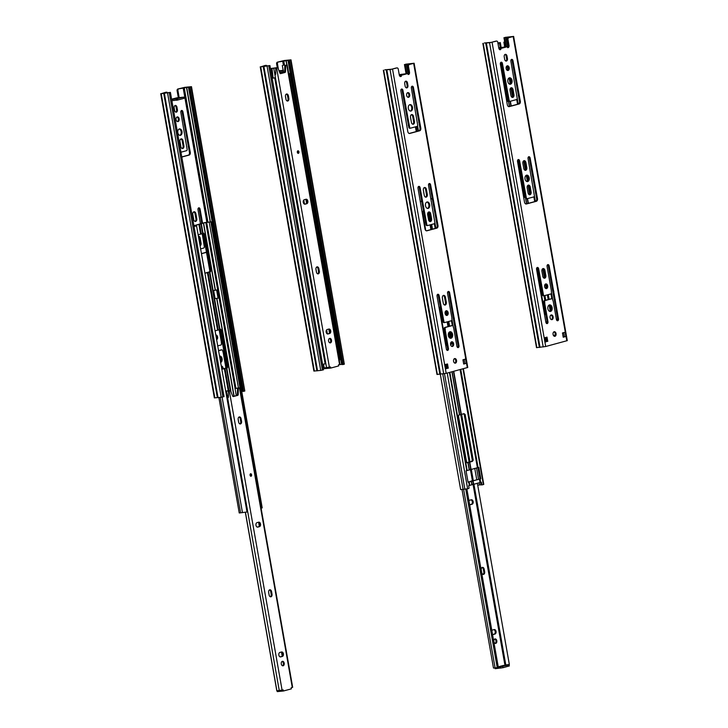 <?xml version="1.0" encoding="UTF-8"?>
<svg xmlns="http://www.w3.org/2000/svg" width="728" height="728" viewBox="0 0 728 728"><rect width="100%" height="100%" fill="white"/><g stroke="black" fill="none" stroke-linecap="round" stroke-linejoin="round"><path stroke-width="1.09" d="M563.154 336.9L564.364 336.773L563.19 337.091M504.986 54.464A2.166 1.429 -96 0 1 506.178 56.193L506.615 58.631A2.166 1.429 -96 0 1 505.851 61.025M507.771 70.27L506.997 65.92A2.375 1.565 -96 0 1 508.408 68.068A2.375 1.565 -96 0 1 507.498 70.461M509.2 77.896A3.258 2.148 -96 0 1 511.256 80.89A3.258 2.148 -96 0 1 509.864 84.239M512.521 97.188L510.874 87.879A2.375 1.565 -96 0 1 512.239 89.772L513.122 94.74A2.375 1.565 -96 0 1 512.248 97.388M500.837 62.362A1.629 1.074 -96 0 1 501.619 63.609L508.317 100.391A1.238 0.819 84 0 0 509.327 101.401L509.982 101.329M511.347 59.523A1.629 1.074 -96 0 1 512.13 60.779L519.483 101.292A2.375 1.565 -96 0 1 518.372 104.031L508.726 106.634M528.055 185.212A2.375 1.565 -96 0 1 529.411 187.123L530.284 192.092A2.375 1.565 -96 0 1 529.411 194.74M526.362 175.239A3.258 2.148 -96 0 1 528.419 178.233A3.258 2.148 -96 0 1 527.036 181.591M523.75 160.779A2.375 1.565 -96 0 1 525.097 162.681L525.971 167.649A2.375 1.565 -96 0 1 525.106 170.297M557.193 320.684A1.629 1.074 84 0 0 557.666 318.955L548.33 266.02A1.629 1.074 84 0 0 547.547 264.764M544.153 295.714L543.461 295.786A1.037 0.682 -96 0 1 542.615 294.949L537.819 268.85A1.629 1.074 84 0 0 537.027 267.604M546.664 323.523A1.629 1.074 84 0 0 547.138 321.794L543.989 303.949A0.828 0.546 84 0 0 543.971 303.804L543.834 301.829A1.037 0.682 -96 0 1 544.317 300.637L551.014 298.826A1.037 0.682 -96 0 1 551.16 298.808M545.481 284.029A2.375 1.565 -96 0 1 546.865 286.186A2.375 1.565 -96 0 1 545.964 288.588M542.779 268.668A2.375 1.565 -96 0 1 544.125 270.579L544.999 275.548A2.375 1.565 -96 0 1 544.135 278.196M549.249 304.986A3.303 2.184 -96 0 1 551.342 308.026A3.303 2.184 -96 0 1 549.922 311.438M550.95 315.06A2.375 1.565 -96 0 1 552.343 317.217A2.375 1.565 -96 0 1 551.433 319.619M553.908 331.85A2.321 1.538 -96 0 1 555.255 333.952A2.321 1.538 -96 0 1 554.381 336.3M525.889 203.986L535.535 201.383A2.375 1.565 84 0 0 536.654 198.644L529.302 158.131A1.629 1.074 84 0 0 528.51 156.875M527.154 198.68L526.49 198.744A1.238 0.819 -96 0 1 525.48 197.743L518.782 160.961A1.629 1.074 84 0 0 517.999 159.714M546.209 337.337L546.937 341.468L545.345 341.896M507.889 37.892L512.539 36.609L505.095 37.383L513.64 36.418L507.889 37.892A1.547 1.019 84 0 0 507.161 39.676L508.18 45.436A2.066 1.365 -96 0 1 507.68 47.538L507.616 47.557M491.227 42.379L495.686 41.178A1.547 1.019 84 0 1 495.786 41.159L496.623 41.068A1.547 1.019 84 0 0 496.514 41.096L489.562 42.761L484.32 42.988L491.227 42.379M496.623 41.068A1.547 1.019 84 0 1 497.779 42.342L498.789 48.103A2.066 1.365 84 0 0 499.954 49.759L500.828 49.522L499.754 49.677M544.617 337.774L545.117 342.096L546.937 341.468M498.744 47.811L507.462 46.674L507.634 47.684L508.517 47.447L507.68 47.538M547.775 341.377L547.019 337.119L544.371 337.838L545.117 342.096M513.64 36.418L567.285 340.631L545.7 346.51L536.509 347.638L482.864 43.416M507.462 46.674L500.655 48.512L500.828 49.522M508.726 37.801A1.547 1.019 84 0 0 507.998 39.594L507.161 39.676M508.517 47.447A2.066 1.365 84 0 0 509.009 45.345L507.998 39.594M565.865 336.509L565.11 332.25L562.462 332.96L563.208 337.219L565.865 336.509L564.364 336.773M504.659 59.296A2.166 1.429 84 0 0 506.279 61.07A2.166 1.429 84 0 0 507.443 58.54L507.016 56.111A2.166 1.429 84 0 0 505.396 54.327A2.166 1.429 84 0 0 504.231 56.857L504.659 59.296M509.209 67.731A2.375 1.565 84 0 0 507.434 65.784A2.375 1.565 84 0 0 507.27 65.811A2.375 1.565 84 0 0 506.133 68.432A2.375 1.565 84 0 0 507.926 70.507A2.375 1.565 84 0 0 509.209 67.731M512.039 80.462A3.258 2.148 84 0 0 509.609 77.787A3.258 2.148 84 0 0 509.391 77.832A3.258 2.148 84 0 0 507.835 81.418A3.258 2.148 84 0 0 510.292 84.257A3.258 2.148 84 0 0 512.039 80.462M510.901 95.477A2.375 1.565 84 0 0 512.676 97.434A2.375 1.565 84 0 0 513.95 94.658L513.076 89.69A2.375 1.565 84 0 0 511.302 87.733A2.375 1.565 84 0 0 510.028 90.509L510.901 95.477M502.447 63.527A1.629 1.074 84 0 0 501.237 62.189A1.629 1.074 84 0 0 500.364 64.091L507.316 104.714A2.375 1.565 84 0 0 509.09 106.661A2.375 1.565 84 0 0 509.254 106.634L519.2 103.949A2.375 1.565 84 0 0 520.32 101.201L512.967 60.688A1.629 1.074 84 0 0 511.748 59.35A1.629 1.074 84 0 0 510.874 61.252L517.171 98.144A1.238 0.819 84 0 1 516.589 99.572L510.155 101.31A1.238 0.819 84 0 1 509.145 100.309L502.447 63.527L501.619 63.609M527.19 187.86L528.064 192.829A2.375 1.565 84 0 0 529.838 194.776A2.375 1.565 84 0 0 531.121 192.001L530.239 187.032A2.375 1.565 84 0 0 528.464 185.085A2.375 1.565 84 0 0 527.19 187.86M529.201 177.805A3.258 2.148 84 0 0 526.772 175.139A3.258 2.148 84 0 0 526.553 175.175A3.258 2.148 84 0 0 524.997 178.769A3.258 2.148 84 0 0 527.454 181.609A3.258 2.148 84 0 0 529.201 177.805M522.877 163.418L523.76 168.386A2.375 1.565 84 0 0 525.534 170.343A2.375 1.565 84 0 0 526.808 167.567L525.935 162.599A2.375 1.565 84 0 0 524.16 160.642A2.375 1.565 84 0 0 522.877 163.418M557.166 320.666L556.92 319.264L556.401 319.401L553.262 301.583A0.828 0.546 84 0 1 553.225 301.447L552.689 299.572A1.037 0.682 84 0 0 551.851 298.735L545.145 300.546A1.037 0.682 84 0 0 544.662 301.738L544.808 303.722A0.828 0.546 84 0 1 544.817 303.858L547.966 321.703A1.629 1.074 84 0 1 547.092 323.605A1.629 1.074 84 0 1 545.873 322.267L540.822 293.557A0.828 0.546 84 0 1 540.804 293.411L536.563 269.333A1.629 1.074 84 0 1 537.437 267.431A1.629 1.074 84 0 1 538.647 268.769L543.452 294.858A1.037 0.682 84 0 0 544.289 295.695L550.996 293.894A1.037 0.682 84 0 0 551.478 292.702L551.342 290.718A0.828 0.546 84 0 1 551.324 290.572L547.074 266.494A1.629 1.074 84 0 1 547.947 264.592A1.629 1.074 84 0 1 549.167 265.929L558.494 318.864L557.666 318.955M556.41 319.428A1.629 1.074 84 0 0 557.621 320.766A1.629 1.074 84 0 0 558.494 318.864M547.665 285.858A2.375 1.565 84 0 0 545.891 283.902A2.375 1.565 84 0 0 545.727 283.938A2.375 1.565 84 0 0 544.599 286.55A2.375 1.565 84 0 0 546.391 288.625A2.375 1.565 84 0 0 547.665 285.858M545.836 275.457L544.954 270.488A2.375 1.565 84 0 0 543.179 268.541A2.375 1.565 84 0 0 541.905 271.316L542.779 276.285A2.375 1.565 84 0 0 544.553 278.233A2.375 1.565 84 0 0 545.836 275.457L544.999 275.548M552.124 307.598A3.303 2.184 84 0 0 549.658 304.886A3.303 2.184 84 0 0 549.431 304.923A3.303 2.184 84 0 0 547.847 308.572A3.303 2.184 84 0 0 550.35 311.457A3.303 2.184 84 0 0 552.124 307.598M553.134 316.88A2.375 1.565 84 0 0 551.36 314.933A2.375 1.565 84 0 0 551.196 314.96A2.375 1.565 84 0 0 550.068 317.581A2.375 1.565 84 0 0 551.86 319.656A2.375 1.565 84 0 0 553.134 316.88M556.055 333.624A2.321 1.538 84 0 0 554.317 331.713A2.321 1.538 84 0 0 554.163 331.75A2.321 1.538 84 0 0 553.053 334.307A2.321 1.538 84 0 0 554.809 336.336A2.321 1.538 84 0 0 556.055 333.624M537.482 198.553A2.375 1.565 84 0 1 536.372 201.292L526.417 203.977A2.375 1.565 84 0 1 526.253 204.013A2.375 1.565 84 0 1 524.479 202.056L517.526 161.434A1.629 1.074 84 0 1 518.4 159.541A1.629 1.074 84 0 1 519.619 160.87L526.308 197.652A1.238 0.819 84 0 0 527.318 198.662L533.76 196.924A1.238 0.819 84 0 0 534.334 195.495L528.046 158.604A1.629 1.074 84 0 1 528.919 156.702A1.629 1.074 84 0 1 530.13 158.04L537.482 198.553L536.654 198.644M503.949 37.692L505.578 46.901M519.519 96.66L518.682 96.751M519.1 95.495L518.272 95.586M508.999 99.499L508.171 99.581M508.59 98.335L507.753 98.417M525.753 195.677L524.924 195.768M526.171 196.842L524.251 197.224M536.272 192.847L535.435 192.938M536.682 194.012L535.854 194.094M553.444 290.199L552.616 290.29M553.844 291.318L553.007 291.409M555.3 299.608L554.472 299.699M555.318 300.828L554.481 300.919M544.79 302.448L543.952 302.539M544.808 303.722L543.971 303.804M544.817 303.858L543.989 303.949M542.933 293.038L542.096 293.12M543.325 294.148L542.496 294.239M504.786 37.61L506.406 46.801M500.655 48.512L498.944 48.658M463.636 363.727L464.855 363.6L463.672 363.918M405.478 81.29A2.166 1.429 -96 0 1 406.67 83.019L407.098 85.458A2.166 1.429 -96 0 1 406.333 87.851M407.507 92.738A2.375 1.565 -96 0 1 408.89 94.895A2.375 1.565 -96 0 1 407.989 97.297M409.682 104.723A3.258 2.148 -96 0 1 411.739 107.717A3.258 2.148 -96 0 1 410.355 111.066M411.384 114.696A2.375 1.565 -96 0 1 412.731 116.607L413.604 121.576A2.375 1.565 -96 0 1 412.74 124.215M401.319 89.189A1.629 1.074 -96 0 1 402.102 90.445L408.799 127.227A1.238 0.819 84 0 0 409.809 128.228L410.474 128.155M411.83 86.35A1.629 1.074 -96 0 1 412.621 87.606L419.974 128.119A2.375 1.565 -96 0 1 418.855 130.867L409.209 133.461M428.546 212.039A2.375 1.565 -96 0 1 429.893 213.95L430.767 218.919A2.375 1.565 -96 0 1 429.902 221.567M426.854 202.066A3.258 2.148 -96 0 1 428.901 205.059A3.258 2.148 -96 0 1 427.518 208.417M424.233 187.606A2.375 1.565 -96 0 1 425.589 189.517L426.462 194.485A2.375 1.565 -96 0 1 425.589 197.124M457.675 347.511A1.629 1.074 84 0 0 458.149 345.782L448.821 292.847A1.629 1.074 84 0 0 448.029 291.591M444.635 322.54L443.944 322.613A1.037 0.682 -96 0 1 443.106 321.776L438.301 295.686A1.629 1.074 84 0 0 437.519 294.43M447.147 350.35A1.629 1.074 84 0 0 447.62 348.621L444.471 330.776A0.828 0.546 84 0 0 444.453 330.63L444.317 328.656A1.037 0.682 -96 0 1 444.799 327.464L451.496 325.653A1.037 0.682 -96 0 1 451.642 325.644M445.973 310.865A2.375 1.565 -96 0 1 447.356 313.022A2.375 1.565 -96 0 1 446.446 315.415M443.261 295.495A2.375 1.565 -96 0 1 444.608 297.406L445.481 302.375A2.375 1.565 -96 0 1 444.617 305.023M449.731 331.813A3.303 2.184 -96 0 1 451.824 334.853A3.303 2.184 -96 0 1 450.414 338.265M451.442 341.887A2.375 1.565 -96 0 1 452.825 344.044A2.375 1.565 -96 0 1 451.924 346.446M454.399 358.676A2.321 1.538 -96 0 1 455.737 360.779A2.321 1.538 -96 0 1 454.864 363.126M426.381 230.812L436.026 228.21A2.375 1.565 84 0 0 437.137 225.471L429.784 184.958A1.629 1.074 84 0 0 429.001 183.702M427.636 225.507L426.972 225.571A1.238 0.819 -96 0 1 425.962 224.57L419.273 187.788A1.629 1.074 84 0 0 418.482 186.541M446.701 364.173L447.429 368.295L445.836 368.723M408.372 64.719L413.031 63.436L405.578 64.219L414.123 63.245L408.372 64.719A1.547 1.019 84 0 0 407.653 66.503L408.663 72.263A2.066 1.365 -96 0 1 408.162 74.365L408.099 74.383M391.709 69.206L396.169 68.004A1.547 1.019 84 0 1 396.278 67.986L397.106 67.904A1.547 1.019 84 0 0 396.997 67.922L390.044 69.588L384.803 69.815L391.709 69.206M397.106 67.904A1.547 1.019 84 0 1 398.262 69.169L399.281 74.929A2.066 1.365 84 0 0 400.436 76.586L401.319 76.349L400.245 76.504M445.108 364.601L445.609 368.923L447.429 368.295M399.226 74.638L407.944 73.501L408.126 74.52L409 74.283L408.162 74.365M448.257 368.213L447.511 363.954L444.854 364.664L445.609 368.923M414.123 63.245L467.767 367.458L446.191 373.337L436.991 374.465L383.347 70.252M407.944 73.501L401.137 75.339L401.319 76.349M409.209 64.628A1.547 1.019 84 0 0 408.481 66.421L407.653 66.503M409 74.283A2.066 1.365 84 0 0 409.5 72.172L408.481 66.421M466.348 363.336L465.592 359.077L462.944 359.787L463.691 364.046L466.348 363.336L464.855 363.6M405.141 86.122A2.166 1.429 84 0 0 406.761 87.906A2.166 1.429 84 0 0 407.926 85.367L407.498 82.937A2.166 1.429 84 0 0 405.878 81.154A2.166 1.429 84 0 0 404.713 83.684L405.141 86.122M409.691 94.558A2.375 1.565 84 0 0 407.917 92.611A2.375 1.565 84 0 0 407.753 92.638A2.375 1.565 84 0 0 406.615 95.259A2.375 1.565 84 0 0 408.417 97.334A2.375 1.565 84 0 0 409.691 94.558M412.521 107.289A3.258 2.148 84 0 0 410.091 104.614A3.258 2.148 84 0 0 409.873 104.659A3.258 2.148 84 0 0 408.317 108.245A3.258 2.148 84 0 0 410.774 111.084A3.258 2.148 84 0 0 412.521 107.289M411.384 122.304A2.375 1.565 84 0 0 413.158 124.261A2.375 1.565 84 0 0 414.441 121.485L413.559 116.516A2.375 1.565 84 0 0 411.784 114.56A2.375 1.565 84 0 0 410.51 117.335L411.384 122.304M402.939 90.354A1.629 1.074 84 0 0 401.719 89.016A1.629 1.074 84 0 0 400.846 90.918L407.798 131.541A2.375 1.565 84 0 0 409.573 133.488A2.375 1.565 84 0 0 409.737 133.461L419.692 130.776A2.375 1.565 84 0 0 420.802 128.028L413.449 87.515A1.629 1.074 84 0 0 412.239 86.186A1.629 1.074 84 0 0 411.365 88.079L417.663 124.97A1.238 0.819 84 0 1 417.08 126.399L410.637 128.137A1.238 0.819 84 0 1 409.627 127.136L402.939 90.354L402.102 90.445M427.673 214.687L428.555 219.656A2.375 1.565 84 0 0 430.33 221.603A2.375 1.565 84 0 0 431.604 218.837L430.73 213.868A2.375 1.565 84 0 0 428.956 211.912A2.375 1.565 84 0 0 427.673 214.687M429.693 204.632A3.258 2.148 84 0 0 427.263 201.965A3.258 2.148 84 0 0 427.036 202.002A3.258 2.148 84 0 0 425.48 205.596A3.258 2.148 84 0 0 427.946 208.436A3.258 2.148 84 0 0 429.693 204.632M423.368 190.245L424.242 195.213A2.375 1.565 84 0 0 426.017 197.17A2.375 1.565 84 0 0 427.291 194.394L426.417 189.426A2.375 1.565 84 0 0 424.642 187.478A2.375 1.565 84 0 0 423.368 190.245M458.986 345.691A1.629 1.074 84 0 1 458.112 347.593A1.629 1.074 84 0 1 456.893 346.255L453.744 328.41A0.828 0.546 84 0 1 453.717 328.273L453.18 326.399A1.037 0.682 84 0 0 452.334 325.571L445.636 327.373A1.037 0.682 84 0 0 445.145 328.565L445.29 330.548A0.828 0.546 84 0 1 445.309 330.685L448.448 348.53A1.629 1.074 84 0 1 447.574 350.432A1.629 1.074 84 0 1 446.364 349.094L441.305 320.384A0.828 0.546 84 0 1 441.295 320.238L437.046 296.159A1.629 1.074 84 0 1 437.919 294.258A1.629 1.074 84 0 1 439.139 295.595L443.934 321.694A1.037 0.682 84 0 0 444.781 322.522L451.478 320.72A1.037 0.682 84 0 0 451.961 319.528L451.824 317.545A0.828 0.546 84 0 1 451.806 317.399L447.556 293.32A1.629 1.074 84 0 1 448.439 291.428A1.629 1.074 84 0 1 449.649 292.756L458.986 345.691L458.149 345.782M448.148 312.685A2.375 1.565 84 0 0 446.373 310.729A2.375 1.565 84 0 0 446.209 310.765A2.375 1.565 84 0 0 445.081 313.386A2.375 1.565 84 0 0 446.874 315.461A2.375 1.565 84 0 0 448.148 312.685M446.319 302.293L445.445 297.324A2.375 1.565 84 0 0 443.671 295.368A2.375 1.565 84 0 0 442.387 298.143L443.27 303.112A2.375 1.565 84 0 0 445.045 305.059A2.375 1.565 84 0 0 446.319 302.293L445.481 302.375M452.607 334.425A3.303 2.184 84 0 0 450.141 331.713A3.303 2.184 84 0 0 449.913 331.75A3.303 2.184 84 0 0 448.339 335.399A3.303 2.184 84 0 0 450.832 338.283A3.303 2.184 84 0 0 452.607 334.425M453.626 343.716A2.375 1.565 84 0 0 451.851 341.76A2.375 1.565 84 0 0 451.688 341.796A2.375 1.565 84 0 0 450.55 344.417A2.375 1.565 84 0 0 452.343 346.483A2.375 1.565 84 0 0 453.626 343.716M456.538 360.451A2.321 1.538 84 0 0 454.8 358.549A2.321 1.538 84 0 0 454.645 358.576A2.321 1.538 84 0 0 453.535 361.134A2.321 1.538 84 0 0 455.291 363.163A2.321 1.538 84 0 0 456.538 360.451M437.974 225.38A2.375 1.565 84 0 1 436.855 228.128L426.899 230.803A2.375 1.565 84 0 1 426.745 230.84A2.375 1.565 84 0 1 424.97 228.883L418.009 188.27A1.629 1.074 84 0 1 418.891 186.368A1.629 1.074 84 0 1 420.101 187.706L426.799 224.488A1.238 0.819 84 0 0 427.809 225.489L434.243 223.751A1.238 0.819 84 0 0 434.825 222.322L428.528 185.431A1.629 1.074 84 0 1 429.402 183.529A1.629 1.074 84 0 1 430.621 184.867L437.974 225.38L437.137 225.471M404.44 64.519L406.06 73.728M415.424 126.845L416.261 131.568M420.001 123.487L419.173 123.578M419.592 122.322L418.755 122.413M409.491 126.326L408.654 126.408M409.072 125.161L408.244 125.252M426.244 222.513L425.407 222.595M426.654 223.669L425.816 223.76M436.755 219.674L435.926 219.765M437.164 220.839L436.336 220.93M453.926 317.026L453.098 317.117M454.327 318.145L453.489 318.236M455.792 326.444L454.954 326.526M455.801 327.664L454.973 327.746M445.272 329.274L444.444 329.365M445.29 330.548L444.453 330.63M445.309 330.685L444.471 330.776M443.416 319.865L442.579 319.956M443.807 320.984L442.979 321.066M405.269 64.437L406.888 73.628M416.234 126.627L417.071 131.349M401.137 75.339L399.435 75.485M550.268 311.247L549.167 305.023M548.202 299.581L547.374 294.867M546.227 288.397L545.463 284.047M544.389 278.005L542.742 268.687M529.684 194.54L528.046 185.221M527.363 181.399L526.289 175.275M525.37 170.106L523.723 160.788M510.201 84.048L509.118 77.932M508.153 67.076L508.426 68.614M510.155 78.415L510.965 83.028M512.03 89.053L513.167 95.495M524.879 161.934L526.025 168.441M527.318 175.757L528.137 180.38M529.201 186.404L530.339 192.847M543.889 269.806L545.054 276.358M546.61 285.194L546.883 286.741M548.275 294.622L549.112 299.335M550.195 305.496L551.032 310.237M507.316 101.201L508.463 100.864M508.535 100.983L507.525 101.401M501.21 62.672L500.655 64.019L507.589 101.392M526.535 203.813L525.343 197.051L524.451 197.434M517.626 160.251L524.524 197.424M544.926 314.478L545.8 314.214M545.827 314.387L545.126 314.678M536.654 268.159L545.163 314.687M547.092 321.567L545.854 322.122M553.417 335.426L555.191 335.053M546.746 340.386L545.154 340.795M428.346 212.176L429.993 221.512M430.557 224.743L431.395 229.457M445.773 311.002L446.537 315.361M447.665 321.749L448.494 326.463M449.467 331.959L450.568 338.192M451.242 342.024L451.524 343.661M427.928 212.703L429.447 221.321M430.075 224.879L430.903 229.593M445.354 311.529L445.991 315.179M447.174 321.876L448.011 326.599M449.021 332.35L450.05 338.156M450.823 342.56L451.096 344.116M466.803 462.626L471.462 461.488L472.299 460.26L464.227 414.587L463.481 413.795M450.532 344.289L451.624 343.006L451.424 341.896M450.75 338.074L449.649 331.85M448.694 326.408L447.856 321.694M446.719 315.224L445.946 310.874M431.586 229.411L430.758 224.688M430.166 221.367L428.519 212.057M429.675 213.204L430.821 219.701M431.659 224.452L432.487 229.165M447.101 312.03L447.365 313.559M448.767 321.448L449.595 326.171M450.678 332.323L451.524 337.064M450.55 344.389L452.57 343.052M473.227 460.16L472.399 461.388L467.076 462.826L466.584 461.952L458.522 416.279L458.658 415.115L464.073 413.668L465.156 414.487L473.227 460.16L472.299 460.26M460.087 369.587L477.404 467.767L466.056 470.843L468.059 482.209L468.75 482.018L469.36 485.467L481.408 482.218L481.763 484.247A0.719 0.473 84 0 0 482.355 484.83L483.774 484.393L463.372 368.705M425.762 230.476L422.531 212.167L423.314 210.72M446.127 345.381L447.001 345.118M447.028 345.29L446.401 345.572M440.249 306.752L439.466 308.199L446.364 345.582M468.75 482.018L480.799 478.769L468.031 482.063M480.799 478.769L478.796 467.412L477.404 467.767M477.968 467.631L479.952 478.86M447.229 373.055L467.64 488.797L468.686 488.515A0.719 0.473 84 0 0 469.023 487.678L468.668 485.649L469.36 485.467M482.255 484.839L481.508 484.921A0.719 0.473 -96 0 1 480.917 484.338L480.58 482.437M467.64 488.797L460.642 489.589L440.294 374.219M432.186 198.571L430.876 198.753M430.912 198.953L432.195 198.608M420.347 201.501L421.612 201.065M421.639 201.237L420.402 201.802M432.214 198.744L430.94 199.081M430.858 198.653L432.168 198.462M481.126 484.793L477.714 485.139M498.252 45.009L498.28 43.725A1.037 0.682 -96 0 1 498.789 42.834L497.943 42.925A1.037 0.682 84 0 0 497.879 42.943M503.849 42.133L504.704 47.002M498.307 667.23L508.736 664.992L504.904 665.046L509.345 664.509L477.359 483.137M495.04 667.895L495.186 668.695L502.966 667.712L509.3 665.956L509.109 664.837M470.97 499.881A2.275 1.502 -96 0 1 472.354 502.111A2.275 1.502 -96 0 1 471.244 504.34L469.906 504.695M482.091 567.503A2.275 1.502 -96 0 1 483.356 569.323L483.801 571.862A2.275 1.502 -96 0 1 483.001 574.374M493.857 629.675A2.275 1.502 -96 0 1 495.24 631.904A2.275 1.502 -96 0 1 494.13 634.143L492.792 634.498M494.712 639.048A2.275 1.502 -96 0 1 496.005 641.104A2.275 1.502 -96 0 1 495.167 643.379M468.95 500.755A2.275 1.502 -96 0 1 469.642 500.236L471.298 499.79A2.275 1.502 -96 0 1 471.453 499.763A2.275 1.502 -96 0 1 473.173 501.747A2.275 1.502 -96 0 1 472.09 504.249L470.434 504.695A2.275 1.502 -96 0 1 470.27 504.731A2.275 1.502 -96 0 1 469.624 504.586M484.657 571.771A2.275 1.502 -96 0 1 483.428 574.419A2.275 1.502 -96 0 1 481.736 572.554L481.29 570.024A2.275 1.502 -96 0 1 482.509 567.367A2.275 1.502 -96 0 1 484.202 569.232L484.657 571.771L483.801 571.862M491.837 630.548A2.275 1.502 -96 0 1 492.528 630.038L494.185 629.584A2.275 1.502 -96 0 1 494.339 629.556A2.275 1.502 -96 0 1 496.059 631.54A2.275 1.502 -96 0 1 494.976 634.052L493.32 634.498A2.275 1.502 -96 0 1 493.156 634.525A2.275 1.502 -96 0 1 492.51 634.388M493.903 641.559A2.275 1.502 -96 0 1 495.122 638.911A2.275 1.502 -96 0 1 496.851 641.013A2.275 1.502 -96 0 1 495.595 643.425A2.275 1.502 -96 0 1 493.903 641.559M498.234 666.839L503.794 665.346M474.747 468.332L476.74 479.588M462.016 489.562L493.484 668.04L497.233 667.676L498.352 667.476L466.875 488.97M465.756 489.161L497.233 667.676M267.076 66.093A1.547 1.019 84 0 0 266.093 65.356A1.547 1.019 84 0 0 265.984 65.374L261.525 66.576M323.35 368.586L324.479 368.286M277.359 62.171L291.009 59.851L284.311 60.506L277.359 62.171A1.547 1.019 84 0 0 276.631 63.964L277.468 63.873L278.414 69.278M278.187 62.089A1.547 1.019 84 0 0 277.468 63.873M279.725 72.554L283.438 71.526M271.38 73.874L272.254 73.765M279.27 71.408L283.31 70.307L279.024 70.789M271.972 72.163L271.125 72.391M280.344 73.573L284.175 72.536A1.037 0.682 -96 0 0 284.675 71.653L284.803 66.212A1.037 0.682 -96 0 1 285.312 65.32L286.168 65.238A1.037 0.682 84 0 0 285.658 66.121L285.531 71.562A1.037 0.682 -96 0 1 285.021 72.445L280.69 73.61A1.037 0.682 -96 0 1 279.934 73.073L277.987 68.186A1.037 0.682 84 0 0 277.295 67.631L276.631 63.964M265.365 65.447A1.547 1.019 84 0 0 265.256 65.447A1.547 1.019 84 0 0 265.147 65.465L260.724 66.867L269.924 65.575L261.543 66.667M269.924 65.575L323.56 369.788L320.72 370.416L313.877 371.062L260.233 66.849M289.553 60.278L343.197 364.491L344.335 364.191L291.009 59.851M288.725 60.369L342.36 364.582L343.197 364.491M338.811 364.728L342.324 364.355M271.171 72.654L272.044 72.554M177.395 109.655A2.166 1.429 -96 0 1 176.231 112.185A2.166 1.429 -96 0 1 174.611 110.41L174.183 107.972A2.166 1.429 -96 0 1 175.348 105.442A2.166 1.429 -96 0 1 176.968 107.225L177.395 109.655L176.567 109.746L176.14 107.307A2.166 1.429 84 0 0 174.938 105.578M177.222 116.926A2.375 1.565 -96 0 1 177.386 116.899A2.375 1.565 -96 0 1 179.197 119.092A2.375 1.565 -96 0 1 177.878 121.622A2.375 1.565 -96 0 1 176.085 119.547A2.375 1.565 -96 0 1 177.222 116.926M179.343 128.947A3.258 2.148 -96 0 1 179.561 128.901A3.258 2.148 -96 0 1 182.046 131.914A3.258 2.148 -96 0 1 180.244 135.372A3.258 2.148 -96 0 1 177.787 132.532A3.258 2.148 -96 0 1 179.343 128.947M183.902 145.773A2.375 1.565 -96 0 1 182.628 148.548A2.375 1.565 -96 0 1 180.853 146.592L179.98 141.623A2.375 1.565 -96 0 1 181.254 138.848A2.375 1.565 -96 0 1 183.028 140.804L183.902 145.773L183.074 145.855L182.2 140.886A2.375 1.565 84 0 0 180.844 138.984M180.953 152.198L186.55 150.687A1.238 0.819 84 0 0 187.123 149.258L180.835 112.367A1.629 1.074 -96 0 1 181.709 110.465A1.629 1.074 -96 0 1 182.919 111.803L190.272 152.316A2.375 1.565 -96 0 1 189.162 155.064L181.809 157.048M198.38 236.2A2.375 1.565 -96 0 1 198.416 236.2A2.375 1.565 -96 0 1 200.191 238.147L201.074 243.116A2.375 1.565 -96 0 1 200.073 245.827M193.712 219.501L192.838 214.532A2.375 1.565 -96 0 1 194.112 211.757A2.375 1.565 -96 0 1 195.887 213.714L196.76 218.682A2.375 1.565 -96 0 1 195.486 221.458A2.375 1.565 -96 0 1 193.712 219.501M218.573 350.723L221.803 349.849A1.037 0.682 -96 0 1 222.641 350.687L223.187 352.561A0.828 0.546 84 0 0 223.214 352.698L225.935 368.141M219.173 329.784L221.276 341.687A0.828 0.546 84 0 0 221.294 341.832L221.43 343.816A1.037 0.682 -96 0 1 220.948 345.008L217.718 345.873M215.806 335.026A2.375 1.565 -96 0 1 215.843 335.017A2.375 1.565 -96 0 1 217.627 337A2.375 1.565 -96 0 1 216.626 339.676M219.501 356.01A3.303 2.184 -96 0 1 219.61 356.001A3.303 2.184 -96 0 1 222.095 358.795A3.303 2.184 -96 0 1 220.648 362.489M221.276 366.057A2.375 1.565 -96 0 1 221.312 366.048A2.375 1.565 -96 0 1 223.132 368.896M202.238 233.761L204.295 246.61A1.238 0.819 -96 0 1 203.713 248.039L200.609 248.876M202.566 223.205L200.082 209.154A1.629 1.074 84 0 0 198.871 207.817A1.629 1.074 84 0 0 197.998 209.719L200.528 224.097M201.465 253.717L206.324 252.407A2.375 1.565 84 0 0 206.524 252.334M167.567 92.92A1.547 1.019 84 0 0 166.576 92.183A1.547 1.019 84 0 0 166.466 92.21L162.016 93.412M177.841 89.007L191.491 86.678L184.794 87.333L177.841 89.007A1.547 1.019 84 0 0 177.113 90.791L177.951 90.709L178.961 96.46A2.066 1.365 -96 0 1 178.933 97.67M178.679 88.916A1.547 1.019 84 0 0 177.951 90.709M183.711 97.17L184.011 98.353L177.186 100.164L176.431 100.227L176.212 99.008L183.793 97.133L176.576 97.88L171.608 99.217M171.872 100.701L176.422 100.155M178.105 97.743A2.066 1.365 84 0 0 178.132 96.551L177.113 90.791M165.847 92.274A1.547 1.019 84 0 0 165.738 92.274A1.547 1.019 84 0 0 165.638 92.292L161.207 93.694L170.407 92.401L162.026 93.493M175.803 112.139A2.166 1.429 84 0 0 176.567 109.746M177.459 121.576A2.375 1.565 84 0 0 178.324 118.937A2.375 1.565 84 0 0 176.977 117.026M179.825 135.353A3.258 2.148 84 0 0 181.163 131.659A3.258 2.148 84 0 0 179.152 129.011M182.2 148.503A2.375 1.565 84 0 0 183.074 145.855M181.782 156.911L188.325 155.146A2.375 1.565 84 0 0 189.444 152.407L182.091 111.894A1.629 1.074 84 0 0 181.299 110.638M199.972 245.218A2.375 1.565 84 0 0 200.236 243.207L199.363 238.238A2.375 1.565 84 0 0 198.444 236.545M195.059 221.412A2.375 1.565 84 0 0 195.932 218.764L195.049 213.795A2.375 1.565 84 0 0 193.703 211.893M221.112 349.922A1.037 0.682 84 0 0 220.966 349.941L218.546 350.596M216.516 339.066A2.375 1.565 84 0 0 216.789 337.055A2.375 1.565 84 0 0 215.861 335.371M220.566 362.034A3.303 2.184 84 0 0 221.248 358.795A3.303 2.184 84 0 0 219.537 356.201M222.295 369.069A2.375 1.565 84 0 0 222.258 368.086A2.375 1.565 84 0 0 221.339 366.393M206.406 251.633A2.375 1.565 84 0 1 205.487 252.498L201.447 253.59M198.471 207.99A1.629 1.074 84 0 1 199.254 209.245L201.774 223.542M170.407 92.401L224.051 396.614L221.203 397.242L214.36 397.898L160.715 93.675M190.044 87.105L243.68 391.327L244.817 391.018L191.491 86.678M189.207 87.196L242.852 391.409L243.68 391.327M241.823 391.245L242.806 391.182M171.653 99.481L176.249 98.926L176.431 100.227M188.643 147.866L189.471 147.775M188.224 146.701L189.062 146.61M288.743 73.783L339.266 359.905L340.495 359.632L290.062 73.619L288.716 73.646M288.834 73.892L289.899 73.737L340.331 359.75M322.595 364.309L325.134 363.845L274.702 77.832L272.145 78.196M272.882 77.332L272.026 77.514M272.163 78.296L274.702 77.832M272.044 77.614L272.9 77.432M216.626 290.072L218.063 298.18L215.078 298.644L213.65 290.536L217.363 289.871L214.096 290.336M193.921 225.762L205.797 222.468L210.829 221.967L261.143 508.053L262.207 507.898L211.948 221.767L204.95 222.559L193.903 225.662M210.711 222.04L211.775 221.885L262.207 507.898M215.051 298.498L215.524 298.444M217.363 289.871L218.791 297.979L218.063 298.18M200.992 224.16L202.666 233.643L203.794 233.188L204.249 234.07L210.692 270.579L210.556 271.735L209.455 272.172L219.592 329.675L220.721 329.22L221.185 330.103L227.627 366.603L227.491 367.767L226.39 368.204L230.348 390.672M220.038 329.529L226.699 366.703L226.554 367.858L221.822 369.169L224.361 368.732L228.264 390.872M203.103 233.497L209.764 270.67L209.628 271.835L204.896 273.137M205.041 273.182L207.425 272.7L217.563 330.194L219.592 329.675M209.455 272.172L207.425 272.7M198.125 234.762L202.666 233.643M226.39 368.204L224.361 368.732M215.06 330.794L217.563 330.194M218.882 397.524L239.239 512.976L247.01 511.993L196.578 225.98L194.021 226.344M194.039 226.444L196.578 225.98M287.178 64.91L339.976 364.355L338.474 364.819L338.675 365.929L330.712 368.077L324.551 368.668L324.415 367.922M330.712 368.077L330.512 366.958L324.215 367.959L323.459 364.173M273.683 68.232L274.165 70.543C275.539 76.886 276.03 76.049 275.63 68.023L271.99 68.414L273.1 78.051M272.126 72.563L271.316 68.432L276.376 67.731A1.037 0.682 -96 0 1 276.449 67.722L277.295 67.631A1.037 0.682 84 0 0 277.222 67.64L275.63 68.023M323.541 364.155L324.215 367.959M271.316 68.432L273.018 78.069M286.295 94.121A2.275 1.502 -96 0 1 287.56 95.941L288.006 98.48A2.275 1.502 -96 0 1 287.196 100.992M297.643 150.996A1.301 0.855 -96 0 1 297.879 153.244M305.651 199.345A2.275 1.502 -96 0 1 307.034 201.574A2.275 1.502 -96 0 1 305.924 203.813L304.586 204.168M316.771 266.976A2.275 1.502 -96 0 1 318.036 268.796L318.482 271.326A2.275 1.502 -96 0 1 317.681 273.846M328.537 329.147A2.275 1.502 -96 0 1 329.921 331.376A2.275 1.502 -96 0 1 328.81 333.606L327.473 333.97M329.393 338.52A2.275 1.502 -96 0 1 330.685 340.567A2.275 1.502 -96 0 1 329.848 342.852M285.485 96.642A2.275 1.502 -96 0 1 286.714 93.985A2.275 1.502 -96 0 1 288.406 95.85L288.852 98.389A2.275 1.502 -96 0 1 287.633 101.046A2.275 1.502 -96 0 1 285.94 99.172L285.485 96.642M297.961 150.796A1.301 0.855 -96 0 1 298.316 153.371A1.301 0.855 -96 0 1 297.961 150.796M305.978 199.263A2.275 1.502 -96 0 1 306.133 199.226A2.275 1.502 -96 0 1 307.853 201.21A2.275 1.502 -96 0 1 306.77 203.722L305.105 204.168A2.275 1.502 -96 0 1 304.95 204.195A2.275 1.502 -96 0 1 303.239 202.211A2.275 1.502 -96 0 1 304.322 199.709L305.978 199.263M315.97 269.487A2.275 1.502 -96 0 1 317.19 266.839A2.275 1.502 -96 0 1 318.882 268.705L319.337 271.235A2.275 1.502 -96 0 1 318.109 273.892A2.275 1.502 -96 0 1 316.416 272.026L315.97 269.487M328.865 329.056A2.275 1.502 -96 0 1 329.02 329.029A2.275 1.502 -96 0 1 330.74 331.012A2.275 1.502 -96 0 1 329.657 333.515L328 333.97A2.275 1.502 -96 0 1 327.837 333.997A2.275 1.502 -96 0 1 326.126 332.014A2.275 1.502 -96 0 1 327.209 329.502L328.865 329.056M329.648 338.411A2.275 1.502 -96 0 1 329.802 338.374A2.275 1.502 -96 0 1 331.531 340.476A2.275 1.502 -96 0 1 330.275 342.897A2.275 1.502 -96 0 1 328.583 341.032A2.275 1.502 -96 0 1 329.648 338.411M271.371 68.478L271.99 68.414M282.309 65.475L283.165 70.316M283.383 71.572L283.583 72.7M297.443 151.306L297.77 153.153M305.933 199.463L306.606 203.294M328.819 329.256L329.493 333.096M233.033 396.496L236.864 395.468A1.037 0.682 -96 0 0 237.374 394.576L237.501 389.143A1.037 0.682 -96 0 1 238.011 388.251L235.008 388.406L239.876 387.842L292.674 687.287L291.173 687.742L291.364 688.861L283.401 691.009L277.25 691.6L277.113 690.854M283.401 691.009L283.21 689.889L276.813 690.817L245.336 512.321M226.372 391.164L226.863 393.466C228.237 399.818 228.719 398.98 228.328 390.954L225.707 391.2M239.876 387.842L238.857 388.161A1.037 0.682 84 0 0 238.347 389.052L238.22 394.494A1.037 0.682 -96 0 1 237.719 395.377L233.388 396.542A1.037 0.682 -96 0 1 232.623 395.996L230.676 391.118A1.037 0.682 84 0 0 229.921 390.572L228.328 390.954M245.418 512.303L276.913 690.89M225.689 391.091L229.074 390.663A1.037 0.682 -96 0 1 229.211 390.645M238.993 417.053A2.275 1.502 -96 0 1 240.258 418.873L240.704 421.412A2.275 1.502 -96 0 1 239.894 423.924M250.332 473.928A1.301 0.855 -96 0 1 250.569 476.176M258.349 522.276A2.275 1.502 -96 0 1 259.732 524.506A2.275 1.502 -96 0 1 258.613 526.744L257.284 527.099M269.469 589.908A2.275 1.502 -96 0 1 270.734 591.718L271.18 594.257A2.275 1.502 -96 0 1 270.37 596.769M281.236 652.079A2.275 1.502 -96 0 1 282.619 654.308A2.275 1.502 -96 0 1 281.499 656.538L280.171 656.893M282.082 661.443A2.275 1.502 -96 0 1 283.383 663.499A2.275 1.502 -96 0 1 282.546 665.783M238.183 419.574A2.275 1.502 -96 0 1 239.403 416.916A2.275 1.502 -96 0 1 241.105 418.782L241.55 421.321A2.275 1.502 -96 0 1 240.331 423.969A2.275 1.502 -96 0 1 238.629 422.104L238.183 419.574M250.65 473.728A1.301 0.855 -96 0 1 251.014 476.294A1.301 0.855 -96 0 1 250.65 473.728M258.677 522.185A2.275 1.502 -96 0 1 258.831 522.158A2.275 1.502 -96 0 1 260.551 524.142A2.275 1.502 -96 0 1 259.468 526.653L257.803 527.099A2.275 1.502 -96 0 1 257.648 527.127A2.275 1.502 -96 0 1 255.938 525.143A2.275 1.502 -96 0 1 257.02 522.64L258.677 522.185M268.659 592.419A2.275 1.502 -96 0 1 269.888 589.771A2.275 1.502 -96 0 1 271.58 591.636L272.026 594.166A2.275 1.502 -96 0 1 270.807 596.824A2.275 1.502 -96 0 1 269.114 594.958L268.659 592.419M281.563 651.988A2.275 1.502 -96 0 1 281.718 651.96A2.275 1.502 -96 0 1 283.438 653.944A2.275 1.502 -96 0 1 282.355 656.447L280.69 656.893A2.275 1.502 -96 0 1 280.535 656.929A2.275 1.502 -96 0 1 278.824 654.945A2.275 1.502 -96 0 1 279.907 652.434L281.563 651.988M282.346 661.333A2.275 1.502 -96 0 1 282.5 661.306A2.275 1.502 -96 0 1 284.229 663.408A2.275 1.502 -96 0 1 282.974 665.829A2.275 1.502 -96 0 1 281.281 663.963A2.275 1.502 -96 0 1 282.346 661.333M235.008 388.406L236.281 395.623M250.141 474.228L250.468 476.085M258.631 522.395L259.305 526.226M281.518 652.188L282.191 656.019M496.514 41.096L495.686 41.178M483.201 43.434L536.836 347.647M485.731 43.216L539.375 347.429M486.386 43.143L540.03 347.365M489.562 42.761L543.206 346.974M492.064 42.297L545.7 346.51M513.176 36.6L566.821 340.813M564.428 336.764L563.7 332.623M509.009 45.345L508.18 45.436M507.016 56.111L506.178 56.193M507.443 58.54L506.615 58.631M513.076 89.69L512.239 89.772M513.95 94.658L513.122 94.74M519.2 103.949L518.372 104.031M520.32 101.201L519.483 101.292M512.967 60.688L512.13 60.779M509.145 100.309L508.317 100.391M531.121 192.001L530.284 192.092M530.239 187.032L529.411 187.123M526.808 167.567L525.971 167.649M525.935 162.599L525.097 162.681M519.619 160.87L518.782 160.961M526.308 197.652L525.48 197.743M530.13 158.04L529.302 158.131M536.372 201.292L535.535 201.383M544.954 270.488L544.125 270.579M549.167 265.929L548.33 266.02M551.851 298.735L551.014 298.826M545.145 300.546L544.317 300.637M544.662 301.738L543.834 301.829M547.966 321.703L547.138 321.794M538.647 268.769L537.819 268.85M543.452 294.858L542.615 294.949M505.924 37.301L507.725 47.493M506.188 37.246L507.944 47.184M508.472 36.973L508.599 37.701M508.645 36.946L508.772 37.656M396.997 67.922L396.169 68.004M383.683 70.261L437.328 374.474M386.222 70.043L439.858 374.256M386.868 69.979L440.513 374.192M390.044 69.588L443.689 373.801M392.547 69.124L446.191 373.337M413.659 63.427L467.303 367.64M464.91 363.591L464.182 359.459M409.5 72.172L408.663 72.263M407.498 82.937L406.67 83.019M407.926 85.367L407.098 85.458M413.559 116.516L412.731 116.607M414.441 121.485L413.604 121.576M419.692 130.776L418.855 130.867M420.802 128.028L419.974 128.119M413.449 87.515L412.621 87.606M409.627 127.136L408.799 127.227M431.604 218.837L430.767 218.919M430.73 213.868L429.893 213.95M427.291 194.394L426.462 194.485M426.417 189.426L425.589 189.517M420.101 187.706L419.273 187.788M426.799 224.488L425.962 224.57M430.621 184.867L429.784 184.958M436.855 228.128L436.026 228.21M445.445 297.324L444.608 297.406M449.649 292.756L448.821 292.847M451.469 320.72L452.325 325.562L451.496 325.653M445.636 327.373L444.799 327.464M445.145 328.565L444.317 328.656M448.448 348.53L447.62 348.621M439.139 295.595L438.301 295.686M443.934 321.694L443.106 321.776M406.406 64.128L408.208 74.32M417.362 126.235L418.209 131.04M406.679 64.082L408.426 74.01M417.581 125.898L418.473 130.967M408.954 63.8L409.081 64.528M409.127 63.773L409.254 64.483M510.383 101.247L511.211 105.96M527.545 198.598L528.382 203.312M516.716 99.527L517.553 104.259M533.879 196.869L534.716 201.601M550.987 293.894L551.842 298.735M545.217 337.61L545.754 340.649M508.417 101.028L509.373 106.461M517.026 97.288L518.227 104.077M534.197 194.64L535.389 201.419M551.351 291.946L552.825 300.318M510.082 101.329L510.91 106.042M508.626 101.11L509.555 106.415M525.789 198.462L526.726 203.758M526.408 198.762L527.236 198.671L528.073 203.394M453.753 371.298L461.325 414.25M469.742 461.952L471.007 469.132M434.37 223.705L435.198 228.437M451.724 344.144L450.796 344.235M452.507 342.915L451.624 343.006M472.399 461.388L471.462 461.488M465.156 414.487L464.227 414.587M481.763 484.247L480.917 484.338M476.531 467.949L478.514 479.215M479.133 482.755L479.525 484.93M449.431 372.463L466.748 470.661M445.709 364.437L446.437 368.568M442.751 373.919L463.117 489.416M444.48 373.692L464.855 489.243M462.972 368.814L483.383 484.557M469.16 481.881L469.769 485.33M471.171 480.98L471.771 484.429M449.849 372.354L467.158 470.525M471.353 480.926L471.962 484.375M467.904 462.453L469.169 469.624M451.915 371.79L459.486 414.751M472.7 480.562L473.309 484.011M468.086 462.398L469.351 469.569M473.009 480.489L473.619 483.938M469.433 462.025L470.697 469.205M479.406 479.124L480.016 482.573M480.08 478.96L480.689 482.409M434.68 221.467L435.881 228.255M451.842 318.773L453.317 327.145M460.769 369.405L478.078 467.604M452.097 371.744L459.668 414.687M453.453 371.38L461.024 414.323M499.408 42.67L500.245 47.438M544.025 295.732L544.863 300.482M500.291 42.533L501.155 47.429M544.908 295.532L545.736 300.245M498.789 42.834L497.943 42.925M460.706 414.405L469.096 461.998M470.388 469.287L472.363 480.525M473 484.093L504.904 665.046M461.579 414.196L469.979 461.807M471.262 469.078L473.245 480.334M473.873 483.883L505.787 664.91M508.936 666.102L508.736 664.992M463.599 489.343L495.085 667.885M500.809 668.104L500.618 666.985M502.966 667.712L502.766 666.593M472.09 504.249L471.244 504.34M484.202 569.232L483.356 569.323M494.976 634.052L494.13 634.143M282.646 60.888L283.429 65.311M283.228 70.343L283.438 71.553M265.147 65.465L265.984 65.374M283.711 60.688L284.512 65.22M268.778 65.884L322.422 370.097M267.076 66.203L320.72 370.416M263.9 66.585L317.545 370.798M263.254 66.657L316.889 370.871M260.724 66.867L314.36 371.08M290.69 59.969L344.335 364.191M288.033 60.197L341.678 364.409M287.942 60.197L341.578 364.409M286.159 60.388L286.969 64.938M285.986 60.406L286.786 64.956M183.128 87.715L206.843 222.195M177.45 98.853L177.659 100.073M176.977 98.944L177.186 100.164M165.638 92.292L166.466 92.21M184.193 87.515L207.926 222.122M169.269 92.711L222.904 396.924M167.567 93.029L221.203 397.242M164.392 93.412L218.027 397.625M163.736 93.484L217.381 397.697M161.207 93.694L214.851 397.907M191.182 86.805L244.817 391.018M205.487 252.498L206.324 252.407M199.254 209.245L200.082 209.154M220.966 349.941L221.803 349.849M188.525 87.023L242.16 391.236M188.425 87.023L242.069 391.236M186.65 87.214L210.383 221.822M186.468 87.242L210.21 221.84M178.132 96.551L178.961 96.46M176.331 99.008L176.549 100.227M176.14 107.307L176.968 107.225M182.2 140.886L183.028 140.804M188.325 155.146L189.162 155.064M189.444 152.407L190.272 152.316M182.091 111.894L182.919 111.803M200.236 243.207L201.074 243.116M199.363 238.238L200.191 238.147M195.932 218.764L196.76 218.682M195.049 213.795L195.887 213.714M303.612 200.246L304.286 204.04M326.499 330.039L327.172 333.843M285.44 96.041L286.086 99.745M303.776 200.045L304.495 204.14M315.916 268.896L316.571 272.591M326.663 329.848L327.382 333.943M328.528 340.431L328.738 341.596M209.864 272.044L220.002 329.538M226.799 368.077L231.004 391.937M203.403 223.123L215.215 290.099M216.662 298.325L233.934 396.26M201.401 224.024L203.067 233.506M209.628 271.835L210.556 271.735M203.321 234.17L204.249 234.07M209.764 270.67L210.692 270.579M226.554 367.858L227.491 367.767M220.256 330.203L221.185 330.103M226.699 366.703L227.627 366.603M209.191 222.086L238.438 387.997M206.661 222.331L235.918 388.261M205.797 222.468L235.053 388.397M203.585 223.068L215.406 290.081M216.853 298.307L234.116 396.205M238.129 418.973L238.784 422.677M199.636 224.524L201.31 234.006M198.962 224.688L200.628 234.17M222.095 397.106L242.47 512.658M220.229 397.361L240.595 512.867M208.108 272.536L218.245 330.039M225.034 368.568L228.938 390.699M274.165 70.543L326.563 367.695M276.604 67.813L329.402 367.258M286.786 65.065L339.585 364.519M285.312 65.32L286.168 65.238M284.803 66.212L285.658 66.121M284.675 71.653L285.531 71.562M284.175 72.536L285.021 72.445M276.376 67.731L277.222 67.64M288.006 98.48L288.852 98.389M287.56 95.941L288.406 95.85M325.079 368.668L324.934 367.831M305.924 203.813L306.77 203.722M318.482 271.326L319.337 271.235M318.036 268.796L318.882 268.705M328.81 333.606L329.657 333.515M226.863 393.466L279.261 690.626M229.302 390.745L282.1 690.19M239.476 387.997L292.283 687.441M238.011 388.251L238.857 388.161M237.501 389.143L238.347 389.052M237.374 394.576L238.22 394.494M236.864 395.468L237.719 395.377M229.074 390.663L229.921 390.572M240.704 421.412L241.55 421.321M240.258 418.873L241.105 418.782M277.778 691.6L277.632 690.763M258.613 526.744L259.468 526.653M271.18 594.257L272.026 594.166M270.734 591.718L271.58 591.636M281.499 656.538L282.355 656.447M509.236 101.41L510.073 101.329M551.087 298.817L551.915 298.726M543.388 295.796L544.226 295.714M409.728 128.237L410.556 128.155M426.89 225.589L427.718 225.498M451.569 325.644L452.406 325.553M443.871 322.622L444.708 322.54M481.454 484.93L482.3 484.839M283.52 71.526L283.31 70.307M266.093 65.356L265.256 65.447M221.876 349.84L221.039 349.931M184.011 98.353L183.793 97.133M166.576 92.183L165.738 92.274M229.993 390.563L229.138 390.654"/></g></svg>
